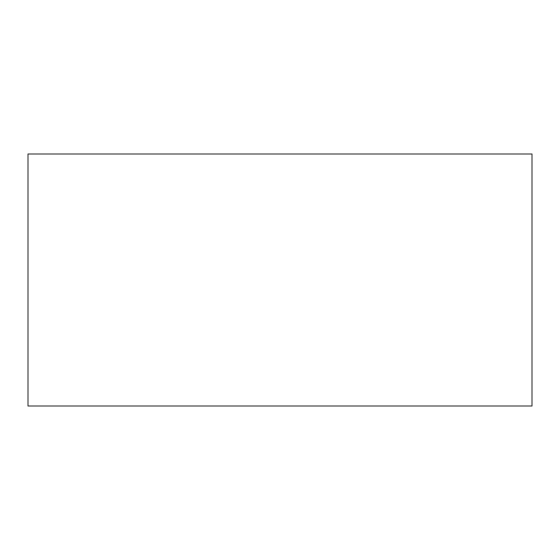 <?xml version="1.0" encoding="UTF-8"?>
<svg xmlns="http://www.w3.org/2000/svg" width="560" height="560" viewBox="0 0 560 560"><rect width="100%" height="100%" fill="white"/><g stroke="black" fill="none" stroke-linecap="round" stroke-linejoin="round"><path stroke-width="0.84" d="M532 406L28 406L28 154L532 154L532 406"/></g></svg>
